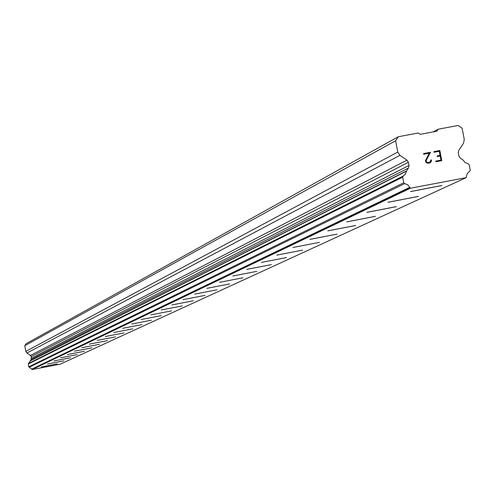<?xml version="1.0" encoding="UTF-8"?>
<svg xmlns="http://www.w3.org/2000/svg" width="495" height="495" viewBox="0 0 495 495"><rect width="100%" height="100%" fill="white"/><g stroke="black" fill="none" stroke-linecap="round" stroke-linejoin="round"><path stroke-width="0.74" d="M41.258 366.943L57.309 363.862M47.471 363.992L63.775 360.861M53.887 360.948L70.451 357.767M60.514 357.798L77.35 354.587M67.363 354.55L84.478 351.264M74.442 351.19L91.847 347.843M99.483 344.303L81.755 347.725M107.384 340.64L89.341 344.124M115.564 336.848L97.199 340.399M124.041 332.918L105.342 336.532M132.839 328.841L113.788 332.522M141.966 324.602L122.581 328.334M151.451 320.209L131.67 324.033M161.308 315.637L141.137 319.541M171.561 310.885L150.981 314.863M182.24 305.935L161.259 309.963M193.359 300.774L171.92 304.926M204.961 295.397L183.063 299.642M217.07 289.785L194.69 294.117M229.717 283.92L206.842 288.356M242.946 277.782L219.545 282.323M256.794 271.365L232.848 276.012M271.31 264.633L246.77 269.367M246.813 269.342L271.291 264.627L246.813 269.342M286.531 257.573L261.391 262.424M261.44 262.393L286.512 257.567L261.44 262.393M302.525 250.154L276.748 255.135M276.804 255.104L302.501 250.148L276.804 255.104M319.343 242.358L292.935 247.5M337.058 234.141L309.913 239.388M309.975 239.351L337.021 234.135L309.975 239.351M355.738 225.485L327.845 230.874M327.913 230.831L355.688 225.472L327.913 230.831M375.464 216.334L346.785 221.884M346.865 221.834L375.402 216.321L346.865 221.834M396.322 206.662L366.82 212.374M366.9 212.318L396.248 206.644L366.9 212.318M418.424 196.41L388.037 202.3M388.13 202.238L418.331 196.391L388.13 202.238M441.88 185.538L410.559 191.608M410.664 191.54L441.763 185.514L410.664 191.54M440.971 160.108L440.179 156.043L440.965 160.108L435.779 161.092L440.965 160.108M440.179 156.043L437.351 156.575L437.221 155.9L440.049 155.362L437.221 155.9M439.263 151.303L440.049 155.362L439.263 151.297L434.072 152.281L433.942 151.606L439.808 150.492L441.775 160.658L435.909 161.766L435.779 161.085M439.808 150.492L433.942 151.606M441.769 160.658L439.801 150.499M431.374 159.953L431.492 160.566L431.368 159.953L430.687 160.083L431.374 159.953M431.492 160.566L431.201 161.648L431.485 160.566M431.201 161.648L430.799 162.236L431.201 161.648M430.799 162.236L429.901 162.904L430.792 162.236M429.901 162.904L427.965 163.27L426.888 162.966L425.613 161.667L425.422 160.658L429.208 153.203L423.695 154.248L423.559 153.568L430.508 152.256L426.121 160.597L426.907 162.304L427.89 162.583L430.52 161.618L430.687 160.083M430.52 161.618L427.89 162.583L426.907 162.304L426.121 160.603L430.508 152.256L423.559 153.568M397.782 152.052L399.929 155.325L406.958 160.126L408.394 162.304L409 165.441L408.48 167.997L406.482 170.961L405.479 174.092L403.215 176.053L402.645 177.167L403.728 182.779L404.675 183.608L407.713 184.746L410.38 188.23L466.098 177.668L467.274 173.454L469.662 171.289L470.231 170.169L469.142 164.563L468.202 163.734L465.028 162.484L463.271 160.207L460.307 158.177L458.871 155.999L458.265 152.862L458.785 150.319L463.512 143.296L464.285 139.472L462.095 128.18L458.11 125.452L438.18 129.22L436.844 131.206L420.218 134.343L418.232 132.988L398.283 136.756L395.592 140.747L397.782 152.052L25.839 351.4L26.916 353.04L30.449 355.441L31.173 356.536L31.21 359.389L28.704 363.361M28.549 363.441L403.159 176.078L28.549 363.441L28.258 364.004L28.797 366.814L32.144 369.548L60.229 364.178L466.098 177.668M398.283 136.756L26.111 343.722L24.75 345.727L25.839 351.4M395.592 140.747L24.75 345.727M406.352 171.233L30.133 361.016M410.002 187.976L31.952 369.418M410.38 188.23L32.144 369.548M438.18 129.22L433.212 131.893M399.929 155.325L26.916 353.04M406.958 160.126L30.449 355.441M408.394 162.304L31.173 356.536M409 165.441L31.476 358.108M408.48 167.997L31.21 359.389M406.482 170.961L30.201 360.88M402.645 177.167L28.258 364.004M403.728 182.779L28.797 366.814M404.675 183.608L29.273 367.234M409.569 187.413L31.736 369.14"/></g></svg>
